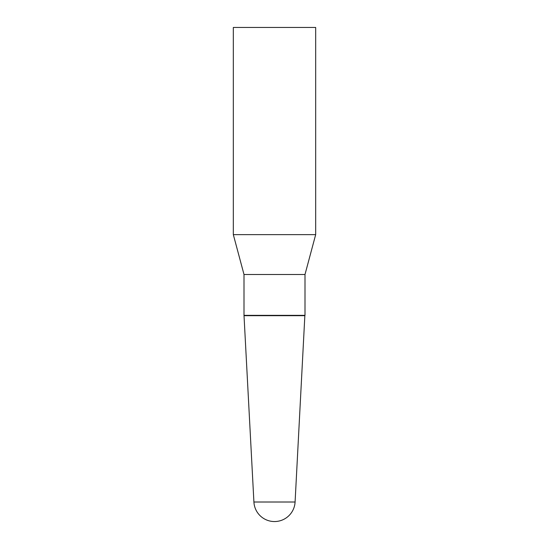 <?xml version="1.0" encoding="UTF-8"?>
<svg xmlns="http://www.w3.org/2000/svg" width="549" height="549" viewBox="0 0 549 549"><rect width="100%" height="100%" fill="white"/><g stroke="black" fill="none" stroke-linecap="round" stroke-linejoin="round"><path stroke-width="0.82" d="M295.088 502.012A20.615 20.615 0 0 1 274.5 521.55A20.615 20.615 0 0 1 253.913 502.012L295.088 502.012L304.853 315.675L244.147 315.675L304.997 315.346L304.997 274.5L315.675 234.636L315.675 27.45L233.325 27.45L233.325 234.636L315.675 234.636M253.913 502.012L244.003 315.346L244.003 274.5L304.997 274.5M244.003 274.5L233.325 234.636M244.003 315.346L304.997 315.346"/></g></svg>
